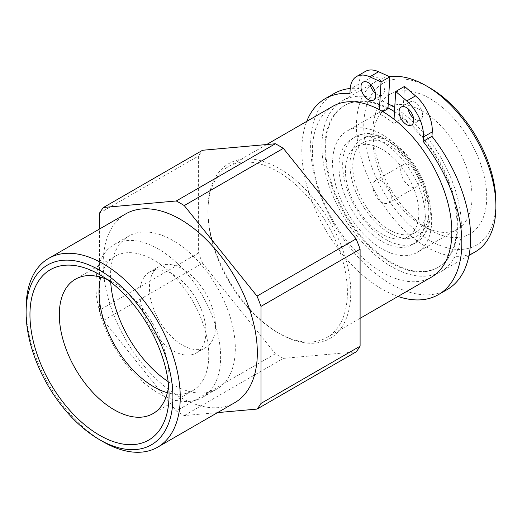 <?xml version="1.0" encoding="UTF-8"?>
<svg xmlns="http://www.w3.org/2000/svg" width="522" height="522" viewBox="0 0 522 522"><rect width="100%" height="100%" fill="white"/><g stroke="black" fill="none" stroke-linecap="round" stroke-linejoin="round"><path stroke-width="0.39" stroke-dasharray="2.61 1.96" d="M351.162 218.535A70.072 40.455 60 0 1 347.084 131.048A70.072 40.455 60 0 1 417.156 171.503A70.072 40.455 60 0 1 417.156 252.42A70.072 40.455 60 0 1 351.162 218.535M348.853 140.836A60.989 35.215 -120 0 0 353.113 211.841A60.989 35.215 -120 0 0 412.615 244.55A60.989 35.215 -120 0 0 412.615 174.126A60.989 35.215 -120 0 0 351.626 138.911A60.989 35.215 -120 0 0 348.853 140.836M358.764 210.94A51.906 29.969 60 0 1 356.167 146.78A51.906 29.969 60 0 1 408.073 176.749A51.906 29.969 60 0 1 408.073 236.688A51.906 29.969 60 0 1 358.764 210.94M375.044 180.906A12.978 7.491 -120 0 0 375.951 196.011A12.978 7.491 -120 0 0 388.609 202.973A12.978 7.491 -120 0 0 388.609 187.985A12.978 7.491 -120 0 0 375.631 180.495A12.978 7.491 -120 0 0 375.044 180.906M366.105 206.699A51.906 29.969 -120 0 0 415.414 232.447A51.906 29.969 -120 0 0 415.414 172.508A51.906 29.969 -120 0 0 363.508 142.545A51.906 29.969 -120 0 0 366.105 206.699M402.775 164.893A12.978 7.491 60 0 1 403.369 164.482A12.978 7.491 60 0 1 416.341 171.973A12.978 7.491 60 0 1 416.341 186.961A12.978 7.491 60 0 1 403.682 179.999A12.978 7.491 60 0 1 402.775 164.893M391.539 195.228A70.072 40.455 -120 0 0 422.494 225.635A70.072 40.455 -120 0 0 457.533 229.106A70.072 40.455 -120 0 0 453.448 141.619A70.072 40.455 -120 0 0 387.454 107.741A70.072 40.455 -120 0 0 372.943 139.818A70.072 40.455 -120 0 0 391.539 195.228M153.846 271.42A46.712 26.974 -120 0 0 162.349 325.656A46.712 26.974 -120 0 0 205.812 347.463A46.712 26.974 -120 0 0 205.812 293.521A46.712 26.974 -120 0 0 159.099 266.553A46.712 26.974 -120 0 0 153.846 271.42M332.808 106.325A98.619 56.937 -120 0 0 327.666 109.985A98.619 56.937 -120 0 0 335.607 224.878A98.619 56.937 -120 0 0 431.433 277.143M397.979 296.45A113.157 65.328 60 0 1 321.187 221.902A113.157 65.328 60 0 1 306.74 121.378M365.387 71.423A31.144 17.983 -120 0 0 358.986 84.022L358.725 88.401A113.157 65.328 -120 0 0 350.223 88.479M349.916 93.49L358.725 88.401M413.561 118.253A10.381 5.996 -120 0 0 420.406 119.949A10.381 5.996 -120 0 0 420.406 107.956A10.381 5.996 -120 0 0 410.024 101.966A10.381 5.996 -120 0 0 407.891 106.168A10.381 5.996 -120 0 0 408.067 108.739M375.475 93.347A10.381 5.996 -120 0 0 382.319 95.037A10.381 5.996 -120 0 0 382.319 83.05A10.381 5.996 -120 0 0 371.938 77.054A10.381 5.996 -120 0 0 369.804 81.256A10.381 5.996 -120 0 0 369.981 83.833M404.504 86.411L402.606 118.305A93.431 53.942 60 0 1 453.97 200.213A93.431 53.942 60 0 1 437.645 267.558A93.431 53.942 60 0 1 346.869 218.046A93.431 53.942 60 0 1 339.346 109.202A93.431 53.942 60 0 1 344.213 105.731A93.431 53.942 60 0 1 387.957 108.72M394.038 119.277L393.797 123.388L402.606 118.305M382.88 111.649L379.148 113.809L379.39 109.692M334.06 93.555A113.157 65.328 -120 0 0 334.06 224.219A113.157 65.328 -120 0 0 447.217 289.547M393.797 123.388A93.431 53.942 -120 0 0 379.148 113.809M338.06 327.17A98.619 56.937 60 0 1 326.974 337.447A98.619 56.937 60 0 1 277.665 332.56A98.619 56.937 60 0 1 207.932 211.775A98.619 56.937 60 0 1 223.214 170.296A98.619 56.937 60 0 1 228.355 166.629A98.619 56.937 60 0 1 320.116 212.663A98.619 56.937 60 0 1 338.06 327.17M341.205 328.012A101.007 58.314 60 0 1 279.348 333.532A101.007 58.314 60 0 1 207.932 209.831A101.007 58.314 60 0 1 297.834 182.08A101.007 58.314 60 0 1 341.205 328.012M107.284 279.577A77.602 44.801 60 0 1 114.188 283.061A77.602 44.801 60 0 1 141.625 307.393A77.602 44.801 60 0 1 169.056 378.104A77.602 44.801 60 0 1 168.626 385.823M100.7 277.221A77.602 44.801 60 0 1 115.088 256.295A77.602 44.801 60 0 1 181.323 284.47A77.602 44.801 60 0 1 192.69 390.704A77.602 44.801 60 0 1 167.373 392.707M189.427 276.608A88.238 50.947 60 0 1 202.353 397.412A88.238 50.947 60 0 1 114.109 346.464A88.238 50.947 60 0 1 114.109 244.577A88.238 50.947 60 0 1 189.427 276.608M110.697 282.095A88.238 50.947 60 0 1 128.79 236.101A88.238 50.947 60 0 1 204.109 268.132A88.238 50.947 60 0 1 217.035 388.936A88.238 50.947 60 0 1 168.149 381.608M26.1 308.28A109 62.934 -120 0 0 64.637 407.604A109 62.934 -120 0 0 103.173 441.782M125.75 213.883A109 62.934 -120 0 0 141.716 363.11A109 62.934 -120 0 0 234.756 402.677M217.55 412.608L184.24 415.584A128.725 74.32 60 0 1 176.266 410.984L103.493 320.456A128.725 74.32 60 0 1 99.506 310.179L99.506 229.034M184.24 415.584L283.342 358.373L356.108 351.874M283.342 358.373A128.725 74.32 60 0 1 275.362 353.766L176.266 410.984M103.493 320.456L202.595 263.238L275.362 353.766M198.601 252.961L99.506 310.179M202.595 263.238A128.725 74.32 60 0 1 198.608 252.961L198.608 155.934A128.725 74.32 60 0 1 202.595 150.258M144.307 276.928A46.712 26.974 -120 0 0 152.802 331.17A46.712 26.974 -120 0 0 196.272 352.976A46.712 26.974 -120 0 0 196.272 299.034A46.712 26.974 -120 0 0 149.553 272.06A46.712 26.974 -120 0 0 144.307 276.928M99.506 213.146L198.608 155.934M465.376 133.41A80.453 46.451 60 0 1 483.516 216.924A80.453 46.451 60 0 1 429.834 229.876A80.453 46.451 60 0 1 372.943 131.342A80.453 46.451 60 0 1 405.189 90.75A80.453 46.451 60 0 1 465.376 133.41M429.834 87.898A93.431 53.942 -120 0 0 378.248 86.743A93.431 53.942 -120 0 0 407.963 223.54A93.431 53.942 -120 0 0 495.9 202.327M389.445 76.649A98.619 56.937 -120 0 0 376.851 80.897A98.619 56.937 -120 0 0 371.71 84.557A98.619 56.937 -120 0 0 379.651 199.45A98.619 56.937 -120 0 0 475.477 251.715M388.244 103.826A98.619 56.937 -120 0 0 342.354 100.811A98.619 56.937 -120 0 0 337.212 104.478A98.619 56.937 -120 0 0 345.153 219.37A98.619 56.937 -120 0 0 440.973 271.629A98.619 56.937 -120 0 0 456.665 194.582A98.619 56.937 -120 0 0 394.736 107.552M388.003 107.943A93.431 53.942 -120 0 0 344.951 105.307A93.431 53.942 -120 0 0 340.076 108.778A93.431 53.942 -120 0 0 347.6 217.622A93.431 53.942 -120 0 0 438.376 267.14A93.431 53.942 -120 0 0 453.226 194.093A93.431 53.942 -120 0 0 394.495 111.643M352.526 138.715A60.989 35.215 60 0 1 355.293 136.797A60.989 35.215 60 0 1 416.288 172.006A60.989 35.215 60 0 1 416.288 242.43A60.989 35.215 60 0 1 358.346 212.18A60.989 35.215 60 0 1 352.526 138.715M358.986 84.022L350.177 89.105M364.349 208.141A55.802 32.214 -120 0 0 428.373 217.498A55.802 32.214 -120 0 0 375.657 136.842A55.802 32.214 -120 0 0 364.349 208.141M412.615 244.55L416.288 242.43C420.517 239.957 423.838 236.388 426.246 231.735L428.288 226.848C432.986 210.014 429.56 191.274 418.024 170.629C409.992 157.024 400.27 146.76 388.864 139.837L374.711 134.174L369.504 133.515C364.278 133.28 359.547 134.376 355.293 136.797L351.626 138.911M363.508 142.545L356.167 146.78M415.414 232.447L408.073 236.688M388.609 202.973L416.341 186.961M375.631 180.495L403.369 164.482M387.454 107.741L347.084 131.048M457.533 229.106L417.156 252.42M411.597 125.032L420.406 119.949M401.216 107.049L410.024 101.966M373.511 100.12L382.319 95.037M363.129 82.143L371.938 77.054M277.665 332.56L279.348 333.532M207.932 211.775L207.932 209.831M114.188 283.061L99.506 274.585M169.056 378.104L169.056 395.056M115.088 256.295L75.39 279.218M192.69 390.704L152.985 413.626M202.353 397.412L217.035 388.936M114.109 244.577L128.79 236.101M196.272 352.976L205.812 347.463M149.553 272.06L159.099 266.553M422.494 225.635L429.834 229.876M372.943 139.818L372.943 131.342M376.851 80.897L370.672 84.46M370.176 84.753L342.354 100.811M469.004 255.447L440.973 271.629M344.951 105.307L344.213 105.731M438.376 267.14L437.645 267.558M266.618 144.542L228.355 166.629M360.102 318.322L326.974 337.447"/><path stroke-width="0.78" d="M432.229 131.922A31.144 17.983 -120 0 0 415.512 95.891L404.504 86.411L395.696 91.5L406.703 100.974A31.144 17.983 60 0 1 423.42 137.012L423.159 141.397L431.968 136.307L432.229 131.922L423.42 137.012M306.74 121.378A113.157 65.328 60 0 1 325.252 98.645A113.157 65.328 60 0 1 349.916 93.49L350.177 89.105A31.144 17.983 60 0 1 356.578 76.506A31.144 17.983 60 0 1 369.772 76.825L381.047 81.915L379.39 109.692A98.619 56.937 -120 0 0 332.808 106.325L266.618 144.542M423.159 141.397A113.157 65.328 60 0 1 438.408 294.636A113.157 65.328 60 0 1 397.979 296.45M360.102 318.322L431.433 277.143A98.619 56.937 -120 0 0 448.6 205.792A98.619 56.937 -120 0 0 394.038 119.277L395.696 91.5M399.082 111.251A10.381 5.996 60 0 1 401.216 107.049A10.381 5.996 60 0 1 411.597 113.046A10.381 5.996 60 0 1 411.597 125.032A10.381 5.996 60 0 1 403.375 122.011A10.381 5.996 60 0 1 399.082 111.251M360.996 86.339A10.381 5.996 60 0 1 363.129 82.143A10.381 5.996 60 0 1 373.511 88.133A10.381 5.996 60 0 1 373.511 100.12A10.381 5.996 60 0 1 365.289 97.099A10.381 5.996 60 0 1 360.996 86.339M382.88 111.649L387.957 108.72L389.856 76.832L378.581 71.736A31.144 17.983 -120 0 0 365.387 71.423L356.578 76.506M408.067 108.739A10.381 5.996 -120 0 0 413.561 118.253M369.981 83.833A10.381 5.996 -120 0 0 375.475 93.347M381.047 81.915L389.856 76.832M350.223 88.479A113.157 65.328 -120 0 0 334.06 93.555L325.252 98.645M438.408 294.636L447.217 289.547A113.157 65.328 -120 0 0 431.968 136.307M394.038 119.277A98.619 56.937 -120 0 0 379.39 109.692M168.626 385.823A77.602 44.801 60 0 1 152.985 413.626A77.602 44.801 60 0 1 86.75 385.451A77.602 44.801 60 0 1 75.39 279.218A77.602 44.801 60 0 1 107.284 279.577M64.728 404.374A98.364 56.787 -120 0 0 169.056 395.056A98.364 56.787 -120 0 0 99.506 274.585A98.364 56.787 -120 0 0 32.325 295.322A98.364 56.787 -120 0 0 64.728 404.374M62.803 407.114A103.813 59.939 60 0 1 26.1 312.515A103.813 59.939 60 0 1 99.506 270.135A103.813 59.939 60 0 1 172.912 397.281A103.813 59.939 60 0 1 99.506 439.661A103.813 59.939 60 0 1 62.803 407.114M167.373 392.707A77.602 44.801 60 0 1 100.7 277.221M168.149 381.608A88.238 50.947 60 0 1 110.697 282.095M99.506 439.661L103.173 441.782A109 62.934 -120 0 0 157.677 447.178A109 62.934 -120 0 0 157.677 321.311A109 62.934 -120 0 0 48.676 258.377A109 62.934 -120 0 0 26.1 308.28L26.1 312.515M157.677 447.178L234.756 402.677A109 62.934 -120 0 0 234.756 276.81A109 62.934 -120 0 0 125.75 213.883L48.676 258.377M99.506 229.034L99.506 213.146A128.725 74.32 60 0 1 103.493 207.475L176.266 200.97A128.725 74.32 60 0 1 184.24 205.577L257.013 296.104A128.725 74.32 60 0 1 261 306.381L261 403.415A128.725 74.32 60 0 1 257.013 409.085L217.55 412.608M261 403.415L360.102 346.197L360.102 249.17L261 306.381M360.102 346.197A128.725 74.32 60 0 1 356.108 351.874L257.013 409.085M176.266 200.97L275.362 143.759A128.725 74.32 60 0 1 283.342 148.365L184.24 205.577M275.362 143.759L202.595 150.258L103.493 207.475M257.013 296.104L356.108 238.893A128.725 74.32 60 0 1 360.102 249.17M356.108 238.893L283.342 148.365M469.004 255.447L475.477 251.715A98.619 56.937 -120 0 0 495.9 206.568L495.9 202.327A93.431 53.942 -120 0 0 429.834 87.898L426.167 85.778A98.619 56.937 -120 0 0 389.445 76.649M495.9 206.568A98.619 56.937 -120 0 0 426.167 85.778M394.736 107.552A98.619 56.937 -120 0 0 388.244 103.826M394.495 111.643A93.431 53.942 -120 0 0 388.003 107.943M415.512 95.891L406.703 100.974M369.772 76.825L378.581 71.736M370.672 84.46L370.176 84.753"/></g></svg>

